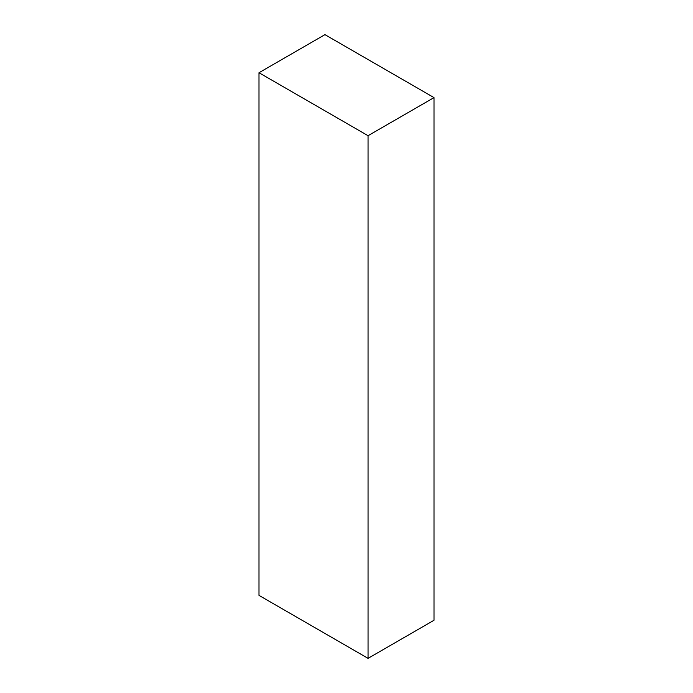 <?xml version="1.0" encoding="UTF-8"?>
<svg xmlns="http://www.w3.org/2000/svg" width="693" height="693" viewBox="0 0 693 693"><rect width="100%" height="100%" fill="white"/><g stroke="black" fill="none" stroke-linecap="round" stroke-linejoin="round"><path stroke-width="1.04" d="M368.052 658.35L434.009 620.27L434.009 97.618L324.948 34.65L258.991 72.73L258.991 595.382L368.052 658.35L368.052 135.698L434.009 97.618M258.991 72.73L368.052 135.698"/></g></svg>
